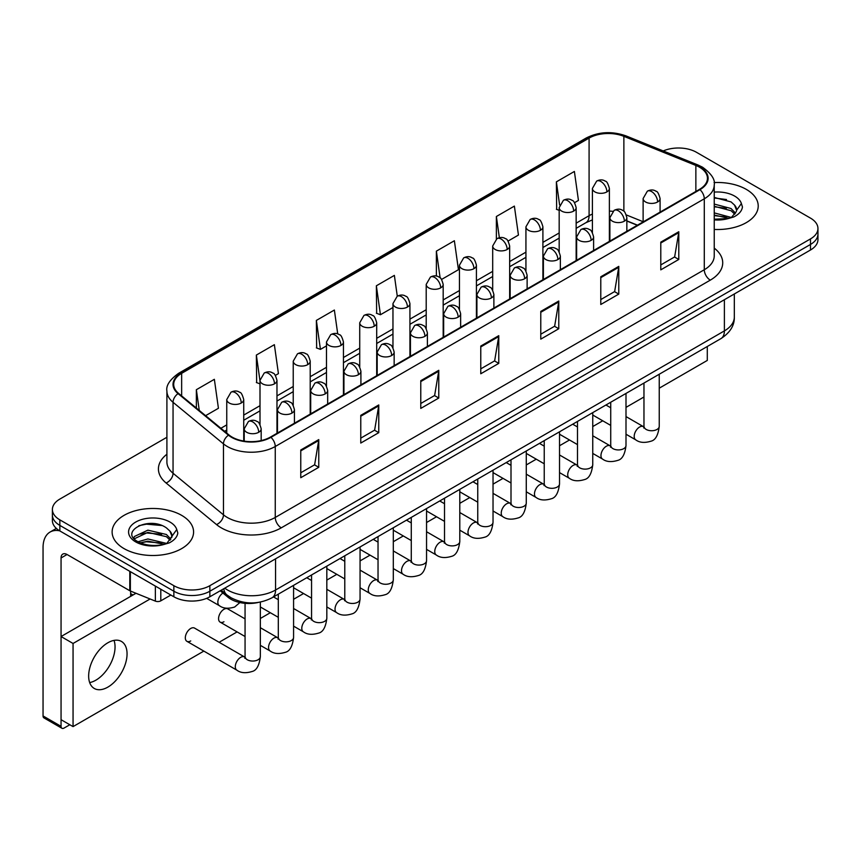 <?xml version="1.0" encoding="UTF-8"?>
<svg xmlns="http://www.w3.org/2000/svg" width="861" height="861" viewBox="0 0 861 861"><rect width="100%" height="100%" fill="white"/><g stroke="black" fill="none" stroke-linecap="round" stroke-linejoin="round"><path stroke-width="1.29" d="M637.312 225.27L626.851 221.04M258.515 602.399A25.453 14.702 180 0 1 228.014 597.233L220.212 590.797M746.293 189.377A40.736 23.516 0 0 0 714.06 182.564A40.736 23.516 0 0 1 746.293 189.377A40.736 23.516 0 0 1 758.218 206.005A40.736 23.516 0 0 0 746.293 189.377M181.66 515.362A40.736 23.516 0 0 0 137.265 510.261A40.736 23.516 0 0 0 112.124 531.99A40.736 23.516 0 0 0 124.059 548.618A40.736 23.516 0 0 0 168.444 553.709A40.736 23.516 0 0 0 193.585 531.99A40.736 23.516 0 0 0 181.66 515.362A40.736 23.516 0 0 0 137.265 510.261A40.736 23.516 0 0 0 112.124 531.99A40.736 23.516 0 0 0 124.059 548.618A40.736 23.516 0 0 0 168.444 553.709A40.736 23.516 0 0 0 193.585 531.99A40.736 23.516 0 0 0 181.66 515.362M699.487 167.195A27.154 15.681 180 0 1 707.441 178.281A27.154 15.681 180 0 1 699.487 189.366L270.462 437.065A27.154 15.681 180 0 1 229.015 434.977L178.604 393.402A27.154 15.681 180 0 1 173.696 384.415A27.154 15.681 180 0 1 181.649 373.33L589.085 138.094A27.154 15.681 180 0 1 623.87 136.339L695.86 165.441A27.154 15.681 180 0 1 699.487 167.195M699.971 166.926A27.832 16.068 0 0 0 696.248 165.118L624.257 136.016A27.832 16.068 0 0 0 588.612 137.814L181.165 373.05A27.832 16.068 0 0 0 178.055 393.628L228.466 435.192A27.832 16.068 0 0 0 270.946 437.345L699.971 189.646A27.832 16.068 0 0 0 699.971 166.926M166.905 437.27L59.85 499.079A25.453 14.702 0 0 0 52.392 509.475L52.392 520.561A25.453 14.702 0 0 0 59.85 530.946L173.857 596.77L173.857 591.227A25.453 14.702 0 0 0 209.858 591.227L810.492 244.449A25.453 14.702 0 0 0 817.95 234.063A25.453 14.702 0 0 1 810.492 244.449L209.858 591.227A25.453 14.702 0 0 1 173.857 591.227L59.85 525.404L173.857 591.227L173.857 585.684A25.453 14.702 0 0 0 209.858 585.684L810.492 238.906A25.453 14.702 0 0 0 817.95 228.52A25.453 14.702 0 0 0 810.492 218.124L696.484 152.3A25.453 14.702 0 0 0 663.218 150.944M52.392 515.018A25.453 14.702 0 0 0 59.85 525.404A25.453 14.702 0 0 1 52.392 515.018M300.769 449.991L300.769 477.704L318.764 467.308L318.764 439.594L300.769 449.991M300.769 472.786L314.631 464.779L318.688 440.52A6.791 3.918 -120 0 0 318.764 439.594M314.513 464.854L318.764 467.308M360.77 415.346L360.77 443.06L378.765 432.663L378.765 404.95L360.77 415.346M360.77 438.141L374.632 430.134L378.7 405.875A6.791 3.918 -120 0 0 378.765 404.95M374.513 430.209L378.765 432.663M420.771 380.702L420.771 408.415L438.776 398.03L438.776 370.305L420.771 380.702M420.771 403.497L434.633 395.5L438.701 371.231A6.791 3.918 -120 0 0 438.776 370.305M434.514 395.565L438.776 398.03M660.785 242.135L660.785 269.848L678.791 259.452L678.791 231.738L660.785 242.135M660.785 264.93L674.647 256.922L678.716 232.664A6.791 3.918 -120 0 0 678.791 231.738M674.529 256.998L678.791 259.452M600.784 276.779L600.784 304.493L618.779 294.096L618.779 266.383L600.784 276.779M600.784 299.574L614.646 291.567L618.715 267.308A6.791 3.918 -120 0 0 618.779 266.383M614.528 291.642L618.779 294.096M540.783 311.413L540.783 339.137L558.778 328.741L558.778 301.027L540.783 311.413M540.783 334.219L554.645 326.211L558.703 301.942A6.791 3.918 -120 0 0 558.778 301.027M554.516 326.276L558.778 328.741M480.772 346.057L480.772 373.771L498.777 363.385L498.777 335.672L480.772 346.057M480.772 368.863L494.644 360.856L498.702 336.586A6.791 3.918 -120 0 0 498.777 335.672M494.515 360.92L498.777 363.385M714.232 229.446A40.736 23.516 0 0 0 758.218 206.005A40.736 23.516 0 0 1 714.232 229.446M52.392 509.475A25.453 14.702 0 0 0 59.85 519.861L173.857 585.684M275.369 375.396L278.426 373.631L274.368 344.68L256.363 355.066L256.653 382.618M205.607 415.669L218.425 408.275L214.357 379.314L196.362 389.71L196.362 408.039M441.575 279.438L458.439 269.708L454.371 240.746L436.376 251.143L436.376 276.08M508.065 241.058L518.44 235.064L514.372 206.102L496.377 216.498L496.377 239.014M574.545 202.669L578.441 200.419L574.384 171.457L556.378 181.854L556.669 209.406M337.727 333.95L334.369 310.035L316.364 320.421L316.654 347.973M397.287 296.195L394.37 275.391L376.365 285.787L376.655 313.329M376.365 285.787L380.433 314.739L392.96 307.506M380.433 314.739L376.365 313.221M436.376 251.143L440.122 277.877M496.377 216.498L499.358 237.722M559.176 210.342L556.378 209.288M556.378 181.854L559.618 204.929M316.364 320.421L320.432 349.383L326.48 345.885M320.432 349.383L316.364 347.866M260 383.866L256.363 382.51M256.363 355.066L260 380.971M196.362 389.71L199.268 410.439M173.857 596.77A25.453 14.702 0 0 0 209.858 596.77L810.492 250.002A25.453 14.702 0 0 0 817.95 239.606L817.95 228.52M714.232 219.221L728.438 218.511L733.82 216.94C739.007 214.281 741.881 210.967 742.451 206.984L741.386 203.54L736.672 210.159A19.179 11.075 0 0 0 734.508 205.047L731.075 201.915L714.232 197.449M736.381 211.472L731.699 217.123M714.232 212.882L731.258 217.446M714.232 215.078L729.127 218.36M714.232 204.079L731.054 208.513L735.509 213.151M714.232 206.274L731.054 210.708L734.767 214.195M734.508 205.047L736.661 210.418M714.232 197.976L726.49 199.537M714.232 206.78L726.307 208.287M714.232 215.573L726.307 217.08M171.759 537.468L172.039 536.145A19.179 11.075 0 0 0 169.875 531.033L166.442 527.901C148.759 515.395 119.292 531.711 137.48 541.418C144.906 545.443 153.678 546.466 163.805 544.496L169.186 542.925C174.374 540.267 177.248 536.952 177.818 532.97L176.753 529.526L167.066 543.108M138.051 541.752L147.888 538.964L166.625 543.431M161.674 543.076L146.381 541.763L140.311 542.86L147.888 541.16L164.494 544.346M133.746 538.19L134.327 536.532L147.888 530.161L166.421 534.498L170.876 539.137M134.273 538.825L147.888 532.367L166.421 536.694L170.134 540.181M169.875 531.033L172.028 536.414M138.869 525.684L146.381 524.166L161.857 525.522M140.289 534.068L146.381 532.959L161.674 534.272M95.851 680.19A27.154 15.681 120 0 0 114.029 640.39A27.154 15.681 120 0 1 95.851 680.19A27.154 15.681 120 0 1 89.673 682.579A27.154 15.681 120 0 0 95.851 680.19M160.803 589.236L160.803 600.838L170.855 595.037M59.56 530.785A33.945 19.599 -120 0 0 50.078 532.044A33.945 19.599 -120 0 0 43.05 547.574L43.05 715.943L61.056 726.34L61.056 557.971A8.481 4.897 60 0 1 62.81 554.086A8.481 4.897 60 0 1 67.05 554.506L129.796 590.732L129.796 571.327M61.056 726.34A4.24 2.454 120 0 0 61.927 728.277L43.933 717.891A4.24 2.454 -60 0 1 43.05 715.943M61.927 728.277A4.24 2.454 120 0 0 64.048 728.072L69.816 724.747M130.657 596.361L130.657 591.12M160.803 600.838A4.24 2.454 180 0 1 155.367 601.118L130.355 591.001A4.24 2.454 180 0 1 129.796 590.732M186.902 641.316L236.883 670.181A7.641 4.413 -60 0 1 235.71 664.057A7.641 4.413 -60 0 1 240.703 657.33A7.641 4.413 -60 0 1 241.037 657.147A7.641 4.413 -60 0 1 244.524 656.954L194.532 628.089A7.641 4.413 120 0 0 190.722 628.465A7.641 4.413 120 0 0 185.728 635.203A7.641 4.413 120 0 0 186.902 641.316A7.641 4.413 120 0 0 190.722 640.939M245.062 618.876L227.778 608.899A7.641 4.413 120 0 0 223.957 609.276A7.641 4.413 120 0 0 218.974 616.013A7.641 4.413 120 0 0 220.147 622.126A7.641 4.413 120 0 0 223.957 621.75M107.851 687.121A27.154 15.681 120 0 0 125.598 663.196A27.154 15.681 120 0 0 121.433 641.434A27.154 15.681 120 0 0 107.851 642.78A27.154 15.681 120 0 0 90.114 666.705A27.154 15.681 120 0 0 94.279 688.466A27.154 15.681 120 0 0 107.851 687.121M659.246 388.182L707.29 360.436L707.29 346.499M150.105 598.987L73.056 643.468L73.056 726.609L203.842 651.099M219.114 642.284L237.087 631.909M260.334 618.489L270.322 612.72M293.579 599.288L303.567 593.53M326.825 580.099L336.812 574.33M360.059 560.909L370.047 555.141M393.305 541.72L403.292 535.951M426.55 522.519L436.538 516.761M459.796 503.33L469.783 497.561M493.03 484.14L503.018 478.372M526.275 464.951L536.263 459.182M559.521 445.75L569.508 439.993M592.755 426.561L602.743 420.792M626.001 407.371L643.963 396.996M135.984 593.283L61.056 636.537L61.056 719.688L73.056 726.609M73.056 643.468L61.056 636.537M228.014 595.78L228.014 597.233M714.232 248.119A42.426 24.495 180 0 1 710.293 280.137L281.267 527.836A8.481 4.897 60 0 1 275.262 517.439L704.287 269.741A33.945 19.599 0 0 0 714.232 255.889L714.232 184.932A33.945 19.599 180 0 1 704.287 198.794A8.481 4.897 -120 0 0 699.971 189.646M281.267 527.836A42.426 24.495 180 0 1 221.255 527.836A42.426 24.495 180 0 1 216.509 524.564L166.098 482.989A42.426 24.495 180 0 1 166.905 454.242M227.261 517.439A33.945 19.599 0 0 0 275.262 517.439L275.262 446.493A33.945 19.599 180 0 1 223.462 443.867L173.05 402.302A33.945 19.599 180 0 1 166.905 391.066L166.905 462.013A33.945 19.599 0 0 0 173.05 473.259L223.462 514.824A33.945 19.599 0 0 0 227.261 517.439M714.232 184.932C715.362 179.637 711.466 173.718 702.533 167.195L698.067 165.032A8.481 3.971 112 0 0 696.248 165.118M698.067 165.032L626.076 135.92C612.02 130.947 598.675 131.668 586.05 138.094A8.481 4.897 60 0 1 588.612 137.814M181.165 373.05A8.481 4.897 -120 0 0 178.604 373.319C169.8 379.658 165.893 385.567 166.905 391.066M178.055 393.628A8.481 5.672 129.5 0 0 173.05 402.302L173.05 473.259A8.481 5.672 -50.5 0 1 166.098 482.989M626.076 135.92A8.481 3.971 112 0 0 624.257 136.016M228.466 435.192A8.481 5.672 129.5 0 0 223.462 443.867L223.462 514.824A8.481 5.672 -50.5 0 1 216.509 524.564M270.946 437.345A8.481 4.897 60 0 1 275.262 446.493L704.287 198.794L704.287 269.741A8.481 4.897 60 0 0 710.293 280.137M209.858 585.684L209.858 596.77M810.492 238.906L810.492 250.002M59.85 519.861L59.85 530.946M181.649 373.33L181.649 395.92M695.86 165.441L695.86 191.465M623.87 136.339L623.87 211.246M643.124 221.718L626.388 214.959M612.774 211.322A27.154 15.681 0 0 0 609.384 211.117M592.411 214.066A27.154 15.681 0 0 0 589.085 215.691L576.149 223.171M589.085 138.094L589.085 215.691A15.272 8.814 60 0 1 585.921 222.687L576.149 228.337M559.176 232.965L542.904 242.361M525.931 252.155L509.658 261.55M492.686 271.355L476.424 280.74M459.451 290.544L443.178 299.94M426.206 309.734L409.933 319.13M392.96 328.924L376.698 338.319M359.726 348.124L343.453 357.509M326.48 367.313L310.208 376.709M293.235 386.503L276.973 395.899M260 405.692L243.728 415.088M226.755 424.882L220.89 428.272M626.905 220.879A15.272 7.157 -68 0 1 626.851 220.857L637.495 225.162M480.772 346.94L498.702 336.586M540.783 312.295L558.703 301.942M600.784 277.651L618.715 267.308M660.785 243.006L678.716 232.664M420.771 381.584L438.701 371.231M360.77 416.229L378.7 405.875M300.769 450.863L318.688 440.52M224.753 588.171A33.945 19.599 0 0 0 227.562 590.011A33.945 19.599 0 0 0 275.563 590.011L724.392 330.893A33.945 19.599 0 0 0 734.325 317.031C734.584 325.458 730.096 332.658 720.872 338.653L272.044 597.782A16.972 9.794 60 0 0 275.563 590.011L275.563 558.832M724.392 299.714L724.392 330.893A16.972 9.794 60 0 1 720.872 338.653M223.817 588.709A16.972 11.354 129.5 0 0 226.863 594.876L221.212 590.215M657.61 201.98A8.481 4.897 0 0 0 660.086 198.514C658.74 193.607 657.406 191.207 656.06 191.293C653.607 189.571 650.701 189.528 647.364 191.164A8.481 4.897 60 0 1 651.605 191.583A8.481 4.897 -120 0 1 657.61 201.98A8.481 4.897 0 0 1 645.599 201.98A8.481 4.897 0 0 1 643.124 198.514L647.364 191.164M626.001 434.224L635.784 439.874A7.641 4.413 -60 0 1 634.611 433.75A7.641 4.413 -60 0 1 639.605 427.024A7.641 4.413 -60 0 1 639.938 426.841A7.641 4.413 -60 0 1 643.425 426.647L626.001 416.584M644.405 427.411L643.727 427.982L643.963 426.335A7.641 4.413 -0 0 0 646.202 429.445A7.641 4.413 -0 0 0 656.652 429.639A7.641 4.413 -0 0 0 659.246 426.335C658.191 435.203 655.447 440.154 651.002 441.187C644.62 443.135 639.551 442.694 635.784 439.874M606.897 191.895A8.481 4.897 0 0 0 609.384 188.441C608.038 183.533 606.704 181.122 605.358 181.219C602.904 179.486 599.999 179.443 596.662 181.09A8.481 4.897 60 0 1 600.903 181.51A8.481 4.897 -120 0 1 606.897 191.895A8.481 4.897 0 0 1 594.897 191.895A8.481 4.897 0 0 1 592.411 188.441L596.662 181.09M624.365 221.169A8.481 4.897 0 0 0 626.851 217.704C625.506 212.807 624.16 210.396 622.826 210.493C620.361 208.76 617.466 208.717 614.119 210.364A8.481 4.897 60 0 1 618.359 210.784A8.481 4.897 -120 0 1 624.365 221.169A8.481 4.897 0 0 1 612.365 221.169A8.481 4.897 0 0 1 609.879 217.704L614.119 210.364M592.755 453.413L602.539 459.064A7.641 4.413 -60 0 1 601.376 452.94A7.641 4.413 -60 0 1 606.359 446.213A7.641 4.413 -60 0 1 606.704 446.03A7.641 4.413 -60 0 1 610.18 445.837L592.755 435.774M611.159 446.611L610.481 447.171L610.729 445.524A7.641 4.413 -0 0 0 612.967 448.635A7.641 4.413 -0 0 0 623.418 448.829A7.641 4.413 -0 0 0 626.001 445.524C624.957 454.393 622.202 459.344 617.757 460.387C611.375 462.325 606.305 461.883 602.539 459.064M591.12 240.37A8.481 4.897 0 0 0 593.606 236.904C592.26 231.996 590.915 229.586 589.581 229.683C587.127 227.95 584.221 227.907 580.874 229.553A8.481 4.897 60 0 1 585.125 229.973A8.481 4.897 -120 0 1 591.12 240.37A8.481 4.897 0 0 1 579.119 240.37A8.481 4.897 0 0 1 576.633 236.904L580.874 229.553M559.521 472.603L569.304 478.253A7.641 4.413 -60 0 1 568.131 472.14A7.641 4.413 -60 0 1 573.125 465.403A7.641 4.413 -60 0 1 573.458 465.22A7.641 4.413 -60 0 1 576.935 465.026L559.521 454.974M577.925 465.801L577.236 466.361L577.483 464.714A7.641 4.413 -0 0 0 579.722 467.835A7.641 4.413 -0 0 0 590.172 468.018A7.641 4.413 -0 0 0 592.755 464.714C591.711 473.582 588.967 478.533 584.522 479.577C578.14 481.514 573.06 481.073 569.304 478.253M557.874 259.559A8.481 4.897 0 0 0 560.36 256.094C559.015 251.186 557.68 248.775 556.335 248.872C553.881 247.139 550.975 247.096 547.639 248.743A8.481 4.897 60 0 1 551.879 249.163A8.481 4.897 -120 0 1 557.874 259.559A8.481 4.897 0 0 1 545.874 259.559A8.481 4.897 0 0 1 543.388 256.094L547.639 248.743M526.275 491.803L536.059 497.454A7.641 4.413 -60 0 1 534.885 491.33A7.641 4.413 -60 0 1 539.879 484.603A7.641 4.413 -60 0 1 540.213 484.42A7.641 4.413 -60 0 1 543.7 484.216L526.275 474.163M544.679 484.991L544.001 485.55L544.238 483.904A7.641 4.413 -0 0 0 546.477 487.025A7.641 4.413 -0 0 0 556.927 487.218A7.641 4.413 -0 0 0 559.521 483.904C558.466 492.772 555.722 497.733 551.277 498.767C544.895 500.704 539.825 500.273 536.059 497.454M524.64 278.749A8.481 4.897 0 0 0 527.126 275.283C525.78 270.376 524.435 267.975 523.101 268.062C520.636 266.329 517.741 266.286 514.394 267.932A8.481 4.897 60 0 1 518.634 268.352A8.481 4.897 -120 0 1 524.64 278.749A8.481 4.897 0 0 1 512.639 278.749A8.481 4.897 0 0 1 510.153 275.283L514.394 267.932M493.03 510.993L502.813 516.643A7.641 4.413 -60 0 1 501.651 510.519A7.641 4.413 -60 0 1 506.634 503.793A7.641 4.413 -60 0 1 506.978 503.61A7.641 4.413 -60 0 1 510.455 503.416L493.03 493.353M511.434 504.18L510.756 504.75L511.003 503.093A7.641 4.413 -0 0 0 513.242 506.214A7.641 4.413 -0 0 0 523.692 506.408A7.641 4.413 -0 0 0 526.275 503.093C525.232 511.972 522.476 516.923 518.031 517.956C511.649 519.904 506.58 519.463 502.813 516.643M573.663 211.096A8.481 4.897 0 0 0 576.149 207.63C574.804 202.722 573.458 200.312 572.124 200.409C569.659 198.676 566.764 198.633 563.417 200.279A8.481 4.897 60 0 1 567.657 200.699A8.481 4.897 -120 0 1 573.663 211.096A8.481 4.897 0 0 1 561.663 211.096A8.481 4.897 0 0 1 559.176 207.63L563.417 200.279M540.417 230.285A8.481 4.897 0 0 0 542.904 226.82C541.558 221.912 540.213 219.512 538.878 219.598C536.414 217.865 533.519 217.822 530.172 219.469A8.481 4.897 60 0 1 534.423 219.889A8.481 4.897 -120 0 1 540.417 230.285A8.481 4.897 0 0 1 528.417 230.285A8.481 4.897 0 0 1 525.931 226.82L530.172 219.469M507.172 249.475A8.481 4.897 0 0 0 509.658 246.009C508.313 241.102 506.978 238.701 505.633 238.788C503.179 237.066 500.273 237.023 496.937 238.658A8.481 4.897 60 0 1 501.177 239.078A8.481 4.897 -120 0 1 507.172 249.475A8.481 4.897 0 0 1 495.172 249.475A8.481 4.897 0 0 1 492.686 246.009L496.937 238.658M741.386 203.54A24.269 14.013 0 0 0 734.648 196.093A24.269 14.013 0 0 0 714.232 192.111M714.232 219.889A24.269 14.013 0 0 0 728.438 218.511M176.753 529.526A24.269 14.013 0 0 0 170.026 522.078A24.269 14.013 0 0 0 135.694 522.078A24.269 14.013 0 0 0 135.694 541.903A24.269 14.013 0 0 0 163.805 544.496M61.056 557.971L67.05 554.506M130.355 571.661L130.355 591.001M155.367 601.118L155.367 586.093M491.394 297.938A8.481 4.897 0 0 0 493.88 294.473C492.535 289.576 491.19 287.165 489.855 287.262C487.401 285.529 484.495 285.486 481.148 287.133A8.481 4.897 60 0 1 485.4 287.552A8.481 4.897 -120 0 1 491.394 297.938A8.481 4.897 0 0 1 479.394 297.938A8.481 4.897 0 0 1 476.908 294.473L481.148 287.133M459.796 530.182L469.579 535.833A7.641 4.413 -60 0 1 468.406 529.709A7.641 4.413 -60 0 1 473.399 522.982A7.641 4.413 -60 0 1 473.733 522.799A7.641 4.413 -60 0 1 477.209 522.605L459.796 512.543M478.199 523.37L477.511 523.94L477.758 522.293A7.641 4.413 -0 0 0 479.997 525.404A7.641 4.413 -0 0 0 490.447 525.597A7.641 4.413 -0 0 0 493.03 522.293C491.986 531.162 489.242 536.112 484.797 537.156C478.415 539.094 473.335 538.652 469.579 535.833M458.149 317.128A8.481 4.897 0 0 0 460.635 313.673C459.29 308.765 457.955 306.355 456.61 306.451C454.156 304.719 451.25 304.676 447.914 306.322A8.481 4.897 60 0 1 452.154 306.742A8.481 4.897 -120 0 1 458.149 317.128A8.481 4.897 0 0 1 446.149 317.128A8.481 4.897 0 0 1 443.663 313.673L447.914 306.322M426.55 549.372L436.333 555.022A7.641 4.413 -60 0 1 435.16 548.909A7.641 4.413 -60 0 1 440.154 542.172A7.641 4.413 -60 0 1 440.488 541.989A7.641 4.413 -60 0 1 443.975 541.795L426.55 531.743M444.954 542.57L444.276 543.13L444.513 541.483A7.641 4.413 -0 0 0 446.751 544.604A7.641 4.413 -0 0 0 457.202 544.787A7.641 4.413 -0 0 0 459.796 541.483C458.741 550.351 455.996 555.302 451.551 556.346C445.169 558.283 440.1 557.842 436.333 555.022M424.914 336.328A8.481 4.897 0 0 0 427.4 332.863C426.055 327.955 424.71 325.544 423.375 325.641C420.911 323.908 418.015 323.865 414.668 325.512A8.481 4.897 60 0 1 418.909 325.932A8.481 4.897 -120 0 1 424.914 336.328A8.481 4.897 0 0 1 412.914 336.328A8.481 4.897 0 0 1 410.428 332.863L414.668 325.512M393.305 568.572L403.088 574.222A7.641 4.413 -60 0 1 401.926 568.099A7.641 4.413 -60 0 1 406.909 561.372A7.641 4.413 -60 0 1 407.253 561.189A7.641 4.413 -60 0 1 410.729 560.985L393.305 550.932M411.709 561.759L411.031 562.319L411.278 560.672A7.641 4.413 -0 0 0 413.506 563.794A7.641 4.413 -0 0 0 423.967 563.977A7.641 4.413 -0 0 0 426.55 560.672C425.506 569.541 422.751 574.491 418.306 575.535C411.924 577.473 406.855 577.031 403.088 574.222M473.937 268.664A8.481 4.897 0 0 0 476.424 265.199C475.078 260.302 473.733 257.891 472.388 257.988C469.934 256.255 467.039 256.212 463.692 257.859A8.481 4.897 60 0 1 467.932 258.278A8.481 4.897 -120 0 1 473.937 268.664A8.481 4.897 0 0 1 461.937 268.664A8.481 4.897 0 0 1 459.451 265.199L463.692 257.859M440.692 287.865A8.481 4.897 0 0 0 443.178 284.399C441.833 279.491 440.488 277.081 439.153 277.177C436.688 275.445 433.793 275.402 430.446 277.048A8.481 4.897 60 0 1 434.697 277.468A8.481 4.897 -120 0 1 440.692 287.865A8.481 4.897 0 0 1 428.692 287.865A8.481 4.897 0 0 1 426.206 284.399L430.446 277.048M407.447 307.054A8.481 4.897 0 0 0 409.933 303.589C408.588 298.681 407.253 296.27 405.908 296.367C403.454 294.634 400.548 294.591 397.212 296.238A8.481 4.897 60 0 1 401.452 296.658A8.481 4.897 -120 0 1 407.447 307.054A8.481 4.897 0 0 1 395.447 307.054A8.481 4.897 0 0 1 392.96 303.589L397.212 296.238M391.669 355.518A8.481 4.897 0 0 0 394.155 352.052C392.81 347.144 391.464 344.744 390.13 344.83C387.665 343.098 384.77 343.055 381.423 344.701A8.481 4.897 60 0 1 385.674 345.121A8.481 4.897 -120 0 1 391.669 355.518A8.481 4.897 0 0 1 379.669 355.518A8.481 4.897 0 0 1 377.183 352.052L381.423 344.701M360.059 587.762L369.853 593.412A7.641 4.413 -60 0 1 368.68 587.288A7.641 4.413 -60 0 1 373.674 580.562A7.641 4.413 -60 0 1 374.008 580.379A7.641 4.413 -60 0 1 377.484 580.185L360.059 570.122M378.474 580.949L377.785 581.519L378.033 579.862A7.641 4.413 -0 0 0 380.271 582.983A7.641 4.413 -0 0 0 390.722 583.177A7.641 4.413 -0 0 0 393.305 579.862C392.261 588.73 389.516 593.692 385.071 594.725C378.689 596.673 373.609 596.232 369.853 593.412M358.424 374.707A8.481 4.897 0 0 0 360.91 371.242C359.564 366.334 358.23 363.934 356.885 364.02C354.431 362.298 351.525 362.255 348.188 363.891A8.481 4.897 60 0 1 352.429 364.321A8.481 4.897 -120 0 1 358.424 374.707A8.481 4.897 0 0 1 346.423 374.707A8.481 4.897 0 0 1 343.937 371.242L348.188 363.891M326.825 606.951L336.608 612.601A7.641 4.413 -60 0 1 335.435 606.478A7.641 4.413 -60 0 1 340.429 599.751A7.641 4.413 -60 0 1 340.762 599.568A7.641 4.413 -60 0 1 344.249 599.374L326.825 589.311M345.229 600.139L344.551 600.709L344.787 599.062A7.641 4.413 -0 0 0 347.026 602.173A7.641 4.413 -0 0 0 357.476 602.366A7.641 4.413 -0 0 0 360.059 599.062C359.015 607.931 356.271 612.881 351.826 613.915C345.444 615.863 340.375 615.421 336.608 612.601M325.189 393.897A8.481 4.897 0 0 0 327.675 390.442C326.33 385.534 324.984 383.123 323.639 383.22C321.185 381.488 318.29 381.445 314.943 383.091A8.481 4.897 60 0 1 319.183 383.511A8.481 4.897 -120 0 1 325.189 393.897A8.481 4.897 0 0 1 313.189 393.897A8.481 4.897 0 0 1 310.703 390.442L314.943 383.091M293.579 626.141L303.363 631.791A7.641 4.413 -60 0 1 302.2 625.678A7.641 4.413 -60 0 1 307.183 618.941A7.641 4.413 -60 0 1 307.528 618.758A7.641 4.413 -60 0 1 311.004 618.564L293.579 608.501M311.983 619.339L311.305 619.898L311.553 618.252A7.641 4.413 -0 0 0 313.781 621.373A7.641 4.413 -0 0 0 324.231 621.556A7.641 4.413 -0 0 0 326.825 618.252C325.781 627.12 323.026 632.071 318.581 633.115C312.199 635.052 307.129 634.611 303.363 631.791M291.944 413.097A8.481 4.897 0 0 0 294.43 409.632C293.084 404.724 291.739 402.313 290.405 402.41C287.94 400.677 285.045 400.634 281.698 402.281A8.481 4.897 60 0 1 285.949 402.7A8.481 4.897 -120 0 1 291.944 413.097A8.481 4.897 0 0 1 279.943 413.097A8.481 4.897 0 0 1 277.457 409.632L281.698 402.281M260.334 645.341L270.128 650.981A7.641 4.413 -60 0 1 268.955 644.867A7.641 4.413 -60 0 1 273.938 638.13A7.641 4.413 -60 0 1 274.282 637.947A7.641 4.413 -60 0 1 277.759 637.753L260.334 627.701M278.749 638.528L278.06 639.088L278.307 637.441A7.641 4.413 -0 0 0 280.546 640.562A7.641 4.413 -0 0 0 290.996 640.745A7.641 4.413 -0 0 0 293.579 637.441C292.536 646.31 289.791 651.26 285.346 652.304C278.964 654.242 273.884 653.8 270.128 650.981M258.698 432.287A8.481 4.897 0 0 0 261.184 428.821C259.839 423.913 258.504 421.513 257.159 421.599C254.705 419.867 251.799 419.824 248.463 421.47A8.481 4.897 60 0 1 252.703 421.89A8.481 4.897 -120 0 1 258.698 432.287A8.481 4.897 0 0 1 246.698 432.287A8.481 4.897 0 0 1 244.212 428.821L248.463 421.47M245.503 657.718L244.815 658.288L245.062 656.631A7.641 4.413 -0 0 0 247.301 659.752A7.641 4.413 -0 0 0 257.751 659.946A7.641 4.413 -0 0 0 260.334 656.631C259.29 665.499 256.546 670.461 252.101 671.494C245.719 673.431 240.649 673.001 236.883 670.181M374.212 326.244A8.481 4.897 0 0 0 376.698 322.778C375.353 317.87 374.008 315.47 372.662 315.556C370.208 313.824 367.313 313.781 363.966 315.427A8.481 4.897 60 0 1 368.207 315.847A8.481 4.897 -120 0 1 374.212 326.244A8.481 4.897 0 0 1 362.212 326.244A8.481 4.897 0 0 1 359.726 322.778L363.966 315.427M340.967 345.433A8.481 4.897 0 0 0 343.453 341.968C342.108 337.071 340.762 334.66 339.428 334.757C336.963 333.024 334.068 332.981 330.721 334.628A8.481 4.897 60 0 1 334.961 335.047A8.481 4.897 -120 0 1 340.967 345.433A8.481 4.897 0 0 1 328.967 345.433A8.481 4.897 0 0 1 326.48 341.968L330.721 334.628M307.721 364.633A8.481 4.897 0 0 0 310.208 361.168C308.862 356.26 307.528 353.849 306.182 353.946C303.729 352.214 300.823 352.171 297.486 353.817A8.481 4.897 60 0 1 301.727 354.237A8.481 4.897 -120 0 1 307.721 364.633A8.481 4.897 0 0 1 295.721 364.633A8.481 4.897 0 0 1 293.235 361.168L297.486 353.817M274.487 383.823A8.481 4.897 0 0 0 276.973 380.358C275.628 375.45 274.282 373.039 272.937 373.136C270.483 371.403 267.588 371.36 264.241 373.007A8.481 4.897 60 0 1 268.481 373.426A8.481 4.897 -120 0 1 274.487 383.823A8.481 4.897 0 0 1 262.487 383.823A8.481 4.897 0 0 1 260 380.358L264.241 373.007M241.241 403.013A8.481 4.897 0 0 0 243.728 399.547C242.382 394.639 241.037 392.239 239.702 392.325C237.238 390.593 234.343 390.55 230.996 392.196A8.481 4.897 60 0 1 235.236 392.616A8.481 4.897 -120 0 1 241.241 403.013A8.481 4.897 0 0 1 229.241 403.013A8.481 4.897 0 0 1 226.755 399.547L230.996 392.196M239.885 602.549L234.644 607.027C228.251 608.964 223.182 608.523 219.426 605.703A7.641 4.413 -60 0 1 217.844 602.216A7.641 4.413 -60 0 1 222.945 593.035M586.05 138.094L178.604 373.319M592.411 219.889L585.921 222.687M559.176 238.131L542.904 247.527M525.931 257.321L509.658 266.716M492.686 276.521L476.424 285.906M459.451 295.71L443.178 305.106M426.206 314.9L409.933 324.296M392.96 334.09L376.698 343.485M359.726 353.29L343.453 362.675M326.48 372.479L310.208 381.875M293.235 391.669L276.973 401.065M260 410.858L243.728 420.254M226.755 430.048L224.581 431.307M272.044 597.782C258.386 604.648 244.728 604.648 231.071 597.782L226.863 594.876M734.325 317.031L734.325 293.967M659.246 374.244L659.246 426.335M660.086 212.118L660.086 198.514M610.729 425.409L592.755 415.034M643.963 383.059L643.963 426.335M643.124 221.912L643.124 198.514M610.729 407.77L605.95 405.014M609.384 241.392L609.384 188.441M592.411 232.567L592.411 188.441M626.001 393.434L626.001 445.524M626.851 231.308L626.851 217.704M577.483 444.599L559.521 434.224M610.729 402.248L610.729 445.524M609.879 241.102L609.879 217.704M577.483 426.959L572.705 424.204M592.755 412.623L592.755 464.714M593.606 250.497L593.606 236.904M544.238 463.788L526.275 453.413M577.483 421.438L577.483 464.714M576.633 260.302L576.633 236.904M544.238 446.149L539.46 443.393M559.521 431.813L559.521 483.904M560.36 269.697L560.36 256.094M511.003 482.978L493.03 472.603M544.238 440.638L544.238 483.904M543.388 279.491L543.388 256.094M511.003 465.338L506.225 462.583M526.275 451.013L526.275 503.093M527.126 288.887L527.126 275.283M477.758 502.167L459.796 491.803M511.003 459.828L511.003 503.093M510.153 298.681L510.153 275.283M477.758 484.539L472.98 481.773M576.149 260.582L576.149 207.63M559.176 251.756L559.176 207.63M542.904 279.771L542.904 226.82M525.931 270.946L525.931 226.82M509.658 298.961L509.658 246.009M492.686 290.146L492.686 246.009M50.078 532.044L56.342 528.417M493.03 470.203L493.03 522.293M493.88 308.077L493.88 294.473M444.513 521.368L426.55 510.993M477.758 479.017L477.758 522.293M476.908 317.87L476.908 294.473M444.513 503.728L439.734 500.973M459.796 489.392L459.796 541.483M460.635 327.266L460.635 313.673M411.278 540.557L393.305 530.182M444.513 498.207L444.513 541.483M443.663 337.071L443.663 313.673M411.278 522.918L406.5 520.162M426.55 508.582L426.55 560.672M427.4 346.456L427.4 332.863M378.033 559.747L360.059 549.372M411.278 517.407L411.278 560.672M410.428 356.26L410.428 332.863M378.033 542.107L373.254 539.352M476.424 318.161L476.424 265.199M459.451 309.336L459.451 265.199M443.178 337.351L443.178 284.399M426.206 328.525L426.206 284.399M409.933 356.54L409.933 303.589M392.96 347.715L392.96 303.589M393.305 527.771L393.305 579.862M394.155 365.656L394.155 352.052M344.787 578.936L326.825 568.572M378.033 536.597L378.033 579.862M377.183 375.45L377.183 352.052M344.787 561.307L340.009 558.541M360.059 546.972L360.059 599.062M360.91 384.845L360.91 371.242M311.553 598.137L293.579 587.762M344.787 555.786L344.787 599.062M343.937 394.639L343.937 371.242M311.553 580.497L306.774 577.742M326.825 566.161L326.825 618.252M327.675 404.035L327.675 390.442M278.307 617.326L260.334 606.951M311.553 574.976L311.553 618.252M310.703 413.84L310.703 390.442M278.307 599.687L273.529 596.931M293.579 585.351L293.579 637.441M294.43 423.225L294.43 409.632M245.062 636.516L220.147 622.126M278.307 594.176L278.307 637.441M277.457 433.029L277.457 409.632M260.334 602.076L260.334 656.631M261.184 440.574L261.184 428.821M245.062 603.335L245.062 656.631M244.212 441.123L244.212 428.821M130.657 593.659L132.992 595.005M376.698 375.73L376.698 322.778M359.726 366.915L359.726 322.778M343.453 394.93L343.453 341.968M326.48 386.105L326.48 341.968M310.208 414.119L310.208 361.168M293.235 405.294L293.235 361.168M276.973 433.309L276.973 380.358M260 424.484L260 380.358M243.728 441.047L243.728 399.547M219.426 605.703L206.651 598.341M226.755 433.105L226.755 399.547"/></g></svg>
